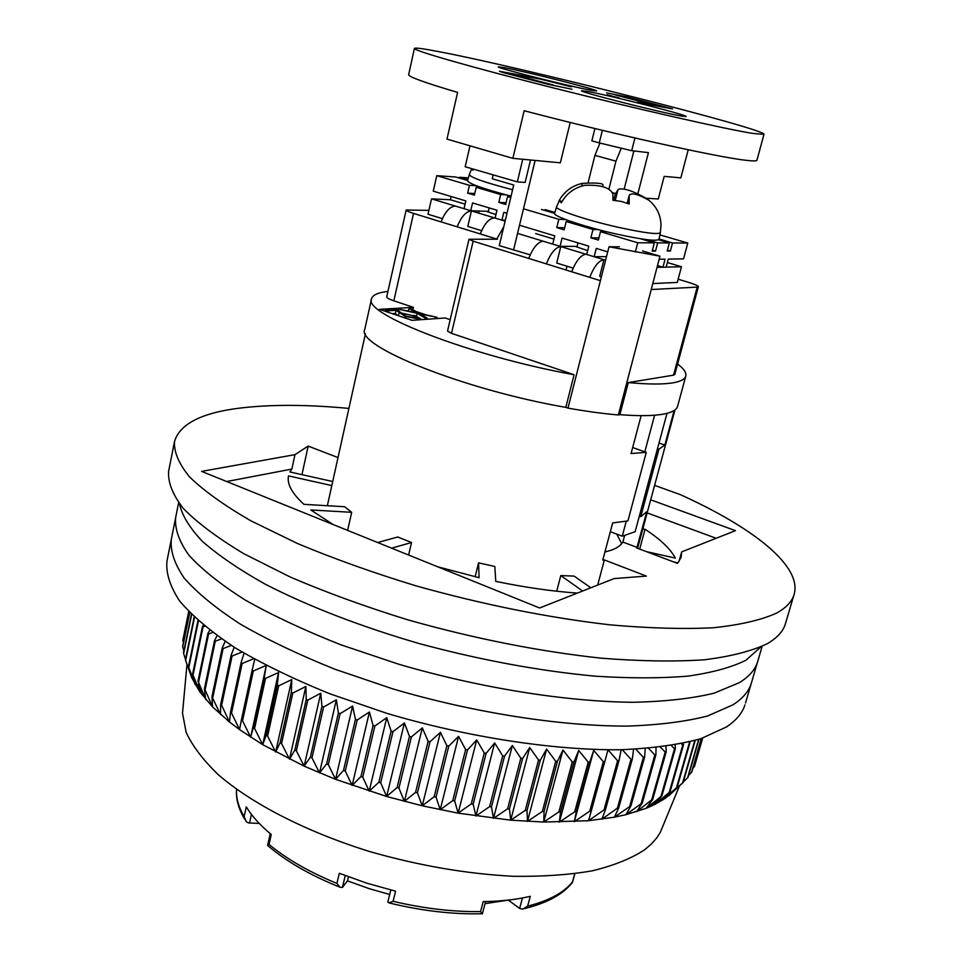 <?xml version="1.0" encoding="UTF-8"?>
<svg xmlns="http://www.w3.org/2000/svg" width="962" height="962" viewBox="0 0 962 962"><rect width="100%" height="100%" fill="white"/><g stroke="black" fill="none" stroke-linecap="round" stroke-linejoin="round"><path stroke-width="1.44" d="M654.593 485.365L680.158 494.564C753.126 527.525 803.282 566.594 793.878 595.189C791.606 602.032 785.81 608.02 776.49 613.143C761.303 620.021 740.331 624.891 713.551 627.741C683.609 629.256 649.134 628.294 610.112 624.855C547.715 617.604 483.032 604.617 416.089 585.87C373.28 572.811 333.862 558.73 297.799 543.65L250.854 520.803C224.495 505.555 204.124 490.993 189.73 477.104C178.86 463.852 173.785 451.984 174.507 441.486C179.774 424.11 201.19 413.023 238.756 408.237C269.685 404.365 306.385 404.425 348.845 408.405M785.75 622.654L785.232 624.398C782.852 631.637 776.959 638.01 767.556 643.542C752.26 650.985 731.216 656.397 704.424 659.776C674.482 661.784 640.055 661.255 601.142 658.176C538.936 651.43 474.555 638.672 407.984 619.889C365.44 606.745 326.262 592.496 290.476 577.128L243.903 553.751C217.773 538.071 197.619 523.015 183.417 508.597C172.715 494.805 167.785 482.359 168.627 471.284L174.35 442.279M624.675 535.341L622.883 542.051C621.007 545.334 617.135 548.051 611.279 550.192L604.93 552.032M621.717 543.722L616.75 534.114M337.939 457.539L308.165 446.091L294.973 454.653L201.599 471.38L539.646 607.984L614.117 578.583L646.38 576.094L604.364 559.944L602.789 560.1L612.662 522.919L627.909 520.923L646.272 452.344L631.084 453.523L641.137 415.656M674.182 410.449L664.838 445.057L658.946 449.122L640.74 516.666L646.825 511.712L636.784 547.991L677.525 563.395L681.084 557.443L681.661 551.899L735.461 530.651L650.685 499.807M637.169 547.45L622.883 542.051M597.679 585.064L604.364 559.944M294.973 454.653L291.859 469.071L226.707 481.529M308.165 446.091L301.96 474.663M332.611 481.505L289.923 471.969L291.859 469.071M716.149 538.275L647.149 512.902M681.661 551.899L678.968 561.628M365.428 333.742L327.357 505.723M331.83 485.582L288.516 475.901C286.82 483.97 291.967 493.446 303.956 504.328L344.661 506.746L351.695 512.313L347.619 530.387M377.657 542.532L397.787 537L411.556 542.508L408.597 555.026M475.132 576.755L478.559 562.866L494.817 566.462L495.779 581.373C524.927 587.409 552.128 591.317 577.368 593.097M556.721 591.221L560.786 575.577L574.11 576.094L590.848 587.77M560.786 575.577L582.659 591.005M478.559 562.866L479.088 577.693L437.638 566.762M391.606 548.16L411.556 542.508M333.153 524.543L310.786 509.956L351.695 512.313M642.76 529.136L645.057 529.268C660.425 539.309 670.502 548.917 675.3 558.092L646.428 551.635M673.484 561.868L677.08 562.674M639.333 516.149L640.74 516.666M657.503 448.617L658.946 449.122M659.018 443.025L664.838 445.057M632.671 447.558L646.272 452.344M645.057 529.268L639.694 549.098M236.58 789.321C235.979 797.859 238.492 806.938 244.132 816.582L246.272 806.841C251.791 816.029 260.125 825.252 271.272 834.511L269.035 844.444C286.58 859.006 309.211 872.005 336.916 883.417L339.321 873.28L366.787 883.176L395.586 891.173L393.085 901.322L388.925 902.885L387.914 901.947M393.085 901.322C423.737 908.525 452.91 911.952 480.579 911.603L483.189 901.598C500.817 901.358 516.522 899.59 530.29 896.307L527.657 906.132L522.811 909.138L519.636 908.465L508.321 900.107L485.016 903.655M336.916 883.417L339.983 887.229C310.173 875.228 286.051 861.315 267.616 845.454L268.001 845.79M244.132 816.582L246.26 821.692L248.449 822.919L259.247 823.424M389.694 894.504L369.48 888.744L347.474 880.867L342.436 887.433L339.983 887.229M348.436 876.839L347.474 880.867M527.657 906.132C548.893 900.781 563.852 892.7 572.51 881.889L572.125 882.779M480.579 911.603L482.347 913.9L485.569 901.562M269.035 844.444L267.616 845.454M760.726 647.029L745.947 660.233C731.649 667.339 712.337 672.63 687.998 676.118C660.942 678.39 629.93 678.402 594.973 676.154C539.201 670.911 480.928 660.136 420.141 643.831C361.231 626.791 307.72 606.072 265.32 584.235C239.249 569.612 218.278 555.314 202.393 541.365C189.586 527.849 181.986 515.391 179.581 503.992C181.986 515.391 189.586 527.849 202.393 541.365C218.278 555.314 239.249 569.612 265.32 584.235C307.72 606.072 361.231 626.791 420.141 643.831C480.928 660.136 539.201 670.911 594.973 676.154C629.93 678.402 660.942 678.39 687.998 676.118C712.337 672.63 731.649 667.339 745.947 660.233L760.726 647.029M183.057 707.25L182.515 713.203L186.171 732.467C192.568 746.151 203.307 760.269 218.398 774.795C252.044 803.871 306.613 831.998 370.045 851.659C419.071 865.668 466.81 873.881 513.275 876.298C542.616 876.695 569.011 874.867 592.448 870.79C613.792 865.559 631.144 858.585 644.504 849.879L651.394 843.999L656.89 837.71L660.281 832.407L663.708 824.073M194.192 616.991L185.401 659.776L191.763 677.765L188.805 667.556L195.322 684.812L192.604 674.073L199.964 692.039L198.521 682.262L205.712 699.398L204.365 689.069L205.086 689.838L212.566 706.878L211.953 696.741L220.502 714.429L220.671 704.473L221.621 705.266L229.509 722.029L230.483 712.253L231.541 713.034L239.574 729.629L241.378 720.009L242.544 720.791L250.637 737.181L253.307 727.717L254.569 728.487L262.686 744.648L266.233 735.329L267.592 736.086L275.661 752.007L280.086 742.796L281.553 743.542L289.502 759.186L294.829 750.083L296.368 750.817L304.148 766.161L310.365 757.142L311.977 757.852L319.516 772.895L326.623 763.936L328.307 764.61L335.546 779.328L343.518 770.406L345.274 771.043L352.14 785.425L360.966 776.526L362.758 777.128L369.204 791.161L378.848 782.25L380.687 782.815L386.64 796.488L397.09 787.553L398.953 788.07L404.365 801.382L415.548 792.399L417.436 792.856L422.258 805.807L434.151 796.752L436.039 797.161L440.223 809.739L452.765 800.576L454.653 800.937L458.152 813.155L471.284 803.883L473.16 804.184L475.937 816.041L489.61 806.625L491.462 806.877L493.494 818.385L507.623 808.814L509.439 809.006L510.702 820.165L525.24 810.425L527.008 810.557L527.477 821.392L542.352 811.447L544.059 811.531L543.734 822.053L558.862 811.916L560.509 811.928L559.379 822.149L574.699 811.796L576.274 811.76L574.326 821.704L589.778 811.122L591.269 811.026L588.528 820.718L604.028 809.908L605.435 809.751L601.911 819.203L617.4 808.152L618.698 807.948L614.405 817.183L631.024 805.627L625.985 814.67L642.363 802.825L636.591 811.7L651.659 799.915L652.657 799.566L646.211 808.284L661.904 795.863L654.797 804.46L670.081 791.762L662.337 800.252L676.49 787.746L668.831 795.682L683.152 782.443L665.56 798.123L654.797 804.46L646.211 808.284L625.985 814.67L614.405 817.183L588.528 820.718L543.734 822.053L510.702 820.165L458.152 813.155L422.258 805.807L386.64 796.488L335.546 779.328L304.148 766.161L262.686 744.648L239.574 729.629L229.509 722.029L212.566 706.878L199.964 692.039L191.763 677.765L189.298 670.875M183.982 634.704L188.708 611.555L182.876 640.103L183.369 642.82M189.586 612.457L182.636 646.392L183.862 651.033M191.402 614.285L183.465 652.957L185.474 659.379M188.805 669.48L189.286 670.923M683.248 782.094L688.034 777.308L698.977 739.285M688.564 775.48L691.846 771.873L701.466 738.491M692.832 768.422L694.564 766.197L702.669 738.094L696.091 760.942M204.75 626.25L203.03 626.887L203.307 625.059M212.674 632.467L208.586 633.982L207.96 633.249L209.8 630.266M221.537 638.864L215.272 641.221L214.55 640.476L217.099 635.726M231.337 645.394L223.112 648.58L222.27 647.823L225.228 641.389M242.063 652.032L232.082 656.024L231.12 655.254L234.211 647.222M253.691 658.717L242.159 663.503L241.089 662.734L244.047 653.21M266.197 665.427L253.319 670.983L252.14 670.225L254.75 659.307M621.175 749.747L618.999 760.641L617.604 760.762L607.996 749.819L604.809 761.615L603.318 761.688L593.722 750.384L589.778 762.072L588.203 762.084L578.703 750.456L573.953 761.988L572.306 761.94L562.974 750.011L557.443 761.351L555.723 761.255L546.62 749.037L540.307 760.16L538.54 760.004L529.713 747.546L522.655 758.417L520.827 758.212L512.373 745.514L504.569 756.132L502.705 755.867L494.66 742.965L486.147 753.306L484.271 752.981L476.707 739.91L467.52 749.951L465.62 749.578L458.585 736.363L448.773 746.091L446.861 745.67L440.428 732.347L430.026 741.738L428.126 741.269L422.33 727.873L411.387 736.916L409.499 736.411L404.401 722.967L392.965 731.673L391.113 731.12L386.736 717.676L374.879 726.021L373.064 725.432L369.432 712.024L357.215 720.009L355.447 719.384L352.609 706.036L340.091 713.66L338.383 712.998L336.351 699.759L323.593 707.034L321.945 706.336L320.743 693.229L307.804 700.144L306.241 699.434L305.856 686.483L292.821 693.061L291.342 692.327L291.787 679.569L278.691 685.81L277.309 685.064L278.583 672.51L265.512 678.438L264.225 677.681L266.294 665.476L250.637 737.181M633.597 749.326L632.287 759.15L630.976 759.319L622.306 749.723M645.213 748.616L644.6 757.154L643.398 757.383L635.858 749.218M656 747.618L655.928 754.689L654.821 754.966L648.568 748.34M665.944 746.38L666.197 751.779L665.199 752.092L660.425 747.101M675.047 744.925L675.408 748.436L674.518 748.797L671.392 745.55M683.309 743.313L683.525 744.696L682.743 745.093L681.421 743.71M182.804 640.728L188.768 611.604M182.672 647.041L189.73 612.602M183.622 653.643L191.642 614.514M185.654 660.485L194.528 617.303M188.432 666.822L197.992 620.478M188.805 667.556L198.437 620.875M192.604 674.073L202.537 626.166M193.097 674.831L203.03 626.887M199.964 692.039L200.373 690.091M197.919 681.505L207.96 633.249M198.521 682.262L208.586 633.982M204.365 689.069L214.55 640.476M205.086 689.838L215.272 641.221M211.953 696.741L222.27 647.823M212.794 697.522L223.112 648.58M220.671 704.473L231.12 655.254M221.621 705.266L232.082 656.024M230.483 712.253L241.089 662.734M231.541 713.034L242.159 663.503M241.378 720.009L252.14 670.225M242.544 720.791L253.319 670.983M253.307 727.717L264.225 677.681M254.569 728.487L265.512 678.438M262.686 744.648L278.583 672.51M266.233 735.329L277.309 685.064M267.592 736.086L278.691 685.81M275.661 752.007L291.787 679.569M280.086 742.796L291.342 692.327M281.553 743.542L292.821 693.061M289.502 759.186L305.856 686.483M294.829 750.083L306.241 699.434M296.368 750.817L307.804 700.144M304.148 766.161L320.743 693.229M310.365 757.142L321.945 706.336M311.977 757.852L323.593 707.034M319.516 772.895L336.351 699.759M326.623 763.936L338.383 712.998M328.307 764.61L340.091 713.66M335.546 779.328L352.609 706.036M343.518 770.406L355.447 719.384M345.274 771.043L357.215 720.009M352.14 785.425L369.432 712.024M360.966 776.526L373.064 725.432M362.758 777.128L374.879 726.021M369.204 791.161L386.736 717.676M378.848 782.25L391.113 731.12M380.687 782.815L392.965 731.673M386.64 796.488L404.401 722.967M397.09 787.553L409.499 736.411M398.953 788.07L411.387 736.916M404.365 801.382L422.33 727.873M415.548 792.399L428.126 741.269M417.436 792.856L430.026 741.738M422.258 805.807L440.428 732.347M434.151 796.752L446.861 745.67M436.039 797.161L448.773 746.091M440.223 809.739L458.585 736.363M452.765 800.576L465.62 749.578M454.653 800.937L467.52 749.951M458.152 813.155L476.707 739.91M471.284 803.883L484.271 752.981M473.16 804.184L486.147 753.306M475.937 816.041L494.66 742.965M489.61 806.625L502.705 755.867M491.462 806.877L504.569 756.132M493.494 818.385L512.373 745.514M507.623 808.814L520.827 758.212M509.439 809.006L522.655 758.417M510.702 820.165L529.713 747.546M525.24 810.425L538.54 760.004M527.008 810.557L540.307 760.16M527.477 821.392L546.62 749.037M542.352 811.447L555.723 761.255M544.059 811.531L557.443 761.351M543.734 822.053L562.974 750.011M558.862 811.916L572.306 761.94M560.509 811.928L573.953 761.988M559.379 822.149L578.703 750.456M574.699 811.796L588.203 762.084M576.274 811.76L589.778 762.072M574.326 821.704L593.722 750.384M589.778 811.122L603.318 761.688M591.269 811.026L604.809 761.615M604.028 809.908L617.604 760.762M605.435 809.751L618.999 760.641M617.4 808.152L630.976 759.319M618.698 807.948L632.287 759.15M629.821 805.891L643.398 757.383M631.024 805.627L644.6 757.154M702.609 738.119L694.336 766.786M641.257 803.138L654.821 754.966M642.363 802.825L655.928 754.689M701.262 738.563L691.51 772.438M651.659 799.915L665.199 752.092M652.657 799.566L666.197 751.779M698.665 739.381L687.589 777.837M661.014 796.259L674.518 748.797M661.904 795.863L675.408 748.436M695.237 740.379L683.152 782.443M654.797 804.46L655.639 801.478M694.78 740.512L682.587 782.96M669.299 792.195L682.743 745.093M670.081 791.762L683.525 744.696M690.223 741.714L677.164 787.277M689.634 741.858L676.49 787.746M757.996 660.473L757.479 662.229C755.002 669.901 748.977 676.695 739.417 682.623L714.081 693.193C692.087 698.52 665.163 701.551 633.321 702.284C566.173 701.719 479.966 687.986 398.761 664.237L340.764 644.756C304.605 630.471 272.823 615.596 245.394 600.144C221.007 584.704 202.224 569.781 189.033 555.375C179.124 541.522 174.663 528.944 175.649 517.616L178.619 502.753M751.731 681.817L751.202 683.633C748.64 691.582 742.544 698.652 732.936 704.857L707.503 716.005C685.473 721.692 658.561 725.059 626.743 726.118C559.692 726.118 473.749 712.71 392.881 688.912L335.137 669.312C299.17 654.881 267.556 639.814 240.296 624.097C216.077 608.369 197.438 593.109 184.367 578.342C174.579 564.117 170.226 551.154 171.296 539.429L175.481 518.506M745.514 703.018L757.479 662.229C755.002 669.901 748.977 676.695 739.417 682.623L714.081 693.193C692.087 698.52 665.163 701.551 633.321 702.284C566.173 701.719 479.966 687.986 398.761 664.237L340.764 644.756C304.605 630.471 272.823 615.596 245.394 600.144C221.007 584.704 202.224 569.781 189.033 555.375C179.124 541.522 174.663 528.944 175.649 517.616M744.961 704.893C742.315 713.119 736.158 720.466 726.502 726.947L700.985 738.648C678.919 744.708 651.995 748.412 620.213 749.759C553.246 750.336 467.568 737.253 387.037 713.407L329.557 693.686C293.771 679.124 262.325 663.84 235.233 647.871C211.171 631.854 192.677 616.281 179.738 601.154C170.07 586.555 165.813 573.208 166.967 561.111L171.116 540.343M751.202 683.633C748.64 691.582 742.544 698.652 732.936 704.857L707.503 716.005C685.473 721.692 658.561 725.059 626.743 726.118C559.692 726.118 473.749 712.71 392.881 688.912L335.137 669.312C299.17 654.881 267.556 639.814 240.296 624.097C216.077 608.369 197.438 593.109 184.367 578.342C174.579 564.117 170.226 551.154 171.296 539.429M677.597 363.997C683.994 368.831 686.688 372.943 685.714 376.322C684.74 379.305 680.603 381.457 673.28 382.768C663.335 384.487 648.34 384.427 628.294 382.587L619.877 414.67C639.898 416.209 654.918 415.921 664.934 413.816C672.294 412.217 676.502 409.788 677.549 406.505L677.681 406M667.003 413.335L635.136 531.709L622.258 536.195L610.329 531.697M622.258 536.195L626.25 521.248M644.817 451.839L654.605 415.223M619.877 414.67L618.35 414.971L659.968 256.193L609.018 246.777L567.977 408.128C586.471 411.387 603.258 413.672 618.35 414.971M567.977 408.128L565.812 407.371L574.098 374.735C471.284 356.301 361.796 313.504 371.585 298.665C372.727 294.949 378.174 292.52 387.951 291.402M371.512 298.99L364.826 329.148C354.725 345.574 463.323 389.67 565.812 407.371M428.884 210.365L406.168 210.029L386.724 296.873C386.676 297.859 389.045 299.17 393.855 300.817L413.528 213.396C408.634 211.868 406.18 210.738 406.168 210.029M450.192 319.649L445.226 317.989L411.989 320.322L379.461 309.331L413.444 307.359L393.855 300.817M574.098 374.735L451.515 333.333L473.136 241.173L600.396 280.676M413.528 213.396L497.45 239.225L469.011 239.237L447.522 331.06L451.515 333.333M479.088 211.027L478.607 213.095M651.226 289.538L697.197 287.109L673.544 375.156L674.771 374.531L698.364 286.736C698.268 285.834 695.069 284.391 688.744 282.431L678.162 279.208M673.544 375.156L628.294 382.587M609.018 246.777L619.408 246.777M659.968 256.193L642.532 250.986M530.194 254.834L499.266 245.635L513.72 185.029L492.243 178.764L493.157 174.868M469.011 239.237L473.136 241.173M697.197 287.109L698.364 286.736M412.902 309.716L413.444 307.359M425.877 314.802L415.837 311.435M408.477 310.666L407.599 310.714M513.552 250.048L535.125 160.438M599.975 143.061L594.925 155.339L588.107 182.708M392.195 313.636L395.358 313.444L397.595 315.452M426.791 318.735L428.655 319.156M419.937 318.47L421.885 319.625M401.166 313.011L413.275 315.716M621.32 148.076L615.957 161.171L594.925 155.339M615.957 161.171L608.91 189.105M413.311 315.56L414.778 315.464L419.961 318.35L418.422 318.867L405.339 316.486L396.055 310.329L388.227 310.798L385.473 309.872L396.885 309.199L401.503 313.323L406.625 316.306L415.716 317.917L416.871 317.544L413.311 315.56L412.806 317.749M418.422 318.867L418.193 319.889M405.339 316.486L405.002 317.965M396.055 310.329L395.358 313.444M388.227 310.798L387.914 312.193M385.473 309.872L385.161 311.255M437.025 317.292L420.226 314.021L426.96 317.989L425.276 318.109L417.219 313.347L398.268 309.115L415.897 312.578L408.97 308.489L410.654 308.393L418.903 313.239L437.025 317.292L436.736 318.578M435.377 317.412L435.077 318.699M426.96 317.989L426.659 319.288M425.276 318.109L424.976 319.408M417.219 313.347L416.582 316.125M398.268 309.115L398.015 310.209M408.97 308.489L408.429 310.906M439.009 51.683C423.4 48.665 415.211 47.571 414.442 48.389C412.409 50.301 470.502 67.051 554.316 88.155C638.01 109.247 725.576 129.112 752.741 133.429L763.984 134.343C767.664 129.569 520.454 67.027 439.009 51.683M414.418 48.449L408.67 74.615C408.141 76.647 424.446 82.576 457.599 92.4L446.981 139.105L512.854 158.333L524.158 110.726C611.724 133.766 716.955 157.119 745.49 160.233C752.705 161.111 756.517 161.135 756.914 160.305L756.962 160.161M504.28 67.641C525.865 71.585 599.061 90.055 596.536 90.945L591.666 90.38C572.065 87.001 494.612 67.472 498.304 66.859L504.28 67.641M586.88 91.33C608.128 94.973 688.948 115.464 686.159 116.534L682.046 116.149C663.167 113.191 577.44 91.474 581.637 90.741L586.88 91.33M553.282 84.981L515.067 74.988L553.282 84.981M651.587 104.365L615.512 94.985L651.587 104.365M619.167 97.932L607.046 94.781L619.167 97.932M624.47 96.404L606.625 92.881L626.346 96.741L672.486 108.886L637.181 102.321L667.941 107.756L624.47 96.404M503.09 72.559L499.446 71.272L537.638 78.319L571.32 86.845L541.089 79.269L503.306 72.342L549.807 84.596L571.993 89.25L547.498 84.187L503.09 72.559M688.215 149.771L680.843 177.862L664.177 176.371L658.297 198.978L645.923 198.22M512.854 158.333L560.353 162.819L570.213 122.475M522.751 159.259L517.34 181.89L465.175 166.739L469.925 146.176M634.932 137.987L631.697 150.685L648.424 152.645L637.902 193.615M530.519 159.993L525.132 182.443L517.34 181.89M631.697 150.685L599.254 142.905L602.38 130.327M624.146 189.153L633.874 150.938M599.254 142.905L591.846 140.873L594.913 128.535M481.637 230.676L467.797 226.431L471.416 210.918L455.339 206.06C449.879 206.505 445.117 211.772 441.053 221.873M442.376 218.639L428.006 214.225L431.505 198.857L450.408 199.747L465.079 204.16M431.505 198.857L455.339 206.06M505.122 221.104L471.416 210.918C466.005 211.387 461.267 216.69 457.19 226.84M494.42 217.869C489.105 218.374 484.391 223.737 480.303 233.946M496.789 239.021L503.751 226.84M667.375 262.506L681.469 266.739L677.296 282.443L652.801 283.562M601.37 276.852L599.699 276.334L603.92 259.704L543.229 241.221C537.878 241.895 533.044 247.631 528.739 258.429M573.148 268.121L556.709 263.035L560.786 246.573C555.519 247.27 550.709 253.054 546.38 263.901M517.556 233.405L543.229 241.221M605.603 260.221L603.92 259.704C598.833 260.486 594.107 266.378 589.742 277.357M681.469 266.739L657.046 267.364M585.954 254.233C580.783 254.99 576.022 260.822 571.681 271.753M469.264 174.711L467.568 180.628C468.518 183.61 483.02 188.78 511.075 196.128M473.051 170.298L471.693 168.639M474.747 193.518L467.64 193.134L469.456 185.329L436.772 175.673L433.261 191.149L465.836 200.914L464.033 208.682L470.743 210.714L488.371 211.363L489.189 207.924M510.75 197.511L507.539 196.573L510.93 196.753M506.986 213.263L503.799 212.301L501.936 220.142L505.327 220.238M507.539 196.573L505.663 204.449L498.821 202.405L500.685 194.54L476.202 187.313L474.374 195.13L467.64 193.134M501.936 220.142L495.105 218.073L496.957 210.245L472.558 202.934L470.743 210.714M506.072 202.741L498.821 202.405M476.202 187.313L481.709 187.65M506.096 194.841L500.685 194.54M436.772 175.673L455.639 176.996L467.604 180.519M476.43 185.762L469.456 185.329M459.223 178.054L459.403 177.261L468.35 177.898M451.154 196.513L450.408 199.747M467.821 179.738L459.403 177.261M661.026 225.721C660.846 215.223 656.745 206.698 648.725 200.144C637.698 193.975 631.18 192.412 629.16 195.454L629.184 204.004L621.248 201.419L612.938 200.24L612.902 193.951C609.98 187.53 600.613 184.656 584.8 185.317C574.458 187.578 566.618 193.41 561.303 202.778L559.09 200.685C564.309 191.426 572.077 185.654 582.383 183.369C595.394 182.636 602.296 183.129 603.054 184.86L602.561 186.868M612.602 192.604L615.403 193.687L618.422 189.237C623.773 187.903 632.888 190.861 645.755 198.088L645.755 198.088M556.529 206.962L554.653 213.191C551.815 215.777 583.357 226.587 615.524 233.838C642.4 239.742 656.89 241.534 659.006 239.225L660.353 232.684M562.097 201.383L559.09 200.685M613.732 200.288L615.403 193.687M519.528 225.228L554.749 235.87L552.717 244.12L560.052 246.344L577.14 246.368L578.006 242.893M657.515 265.56L662.962 267.208L666.161 267.123L668.277 259.091L683.561 258.862L687.77 243.037L672.522 242.965L670.394 251.034L667.207 251.046L669.336 242.941L657.659 242.881L655.507 251.106L652.428 250.192M635.353 251.96L637.734 242.773L654.34 242.857L652.188 251.13L655.507 251.106M662.962 267.208L665.079 259.139L659.174 259.223M657.659 242.881L646.741 239.646M658.549 239.766L669.336 242.941M640.548 238.78L654.34 242.857M637.734 242.773L600.492 231.698L607.022 231.818M607.719 251.876L596.272 248.412L594.167 256.734L606.517 256.601M672.522 242.965L659.054 238.985M659.896 234.86L687.77 243.037M600.492 231.698L598.376 240.067L590.884 237.818L592.989 229.473L566.197 221.5L564.141 229.81L556.782 227.597L558.826 219.312L523.472 208.802M594.167 256.734L586.7 254.461L588.792 246.152L562.097 238.083L560.052 246.344M670.394 251.034L667.448 250.156M598.929 237.903L590.884 237.818M566.197 221.5L571.536 221.657M598.196 229.581L592.989 229.473M541.51 209.451L554.593 213.336M565.596 219.528L558.826 219.312M564.646 227.778L556.782 227.597M535.642 233.574L553.944 239.117M554.87 212.482L545.165 209.608M572.51 881.889L574.747 873.773M522.438 897.979L519.636 908.465M345.238 875.624L342.436 887.433M251.443 814.393L249.531 823.039M399.038 312.999L398.412 315.74M486.267 211.291L495.923 214.622M575.096 246.356L587.662 250.637M512.59 189.755C484.716 182.467 470.286 177.393 469.324 174.519L471.633 169.059M660.918 225.697L660.365 232.6C658.285 234.8 643.891 232.948 617.171 227.056C585.209 219.829 553.811 209.187 556.601 206.722L559.114 200.998M627.645 203.367L629.088 197.703M618.001 189.634L615.271 200.421M582.383 183.369L581.709 186.087M785.232 624.398L793.878 595.189M674.999 409.872L637.578 548.304M387.806 902.164L390.8 890.006M572.498 882.262L574.831 873.761M572.474 882.322C563.191 894.299 547.162 903.065 524.374 908.609M388.925 902.885C421.669 910.87 452.765 914.501 482.227 913.744M267.592 845.538L270.262 833.657M244.745 819.311C238.504 808.789 235.774 798.785 236.556 789.297M660.281 832.407L679.437 785.966M182.515 713.203L186.989 664.309M201.888 694.636L198.437 684.271M650.444 806.505L661.05 796.247M757.479 662.229L762.132 646.368M685.714 376.322L677.549 406.505M419.961 318.35L419.636 319.781M763.984 134.343L756.914 160.305M566.041 270.009L566.979 266.209M627.188 203.198L629.16 195.454"/></g></svg>
